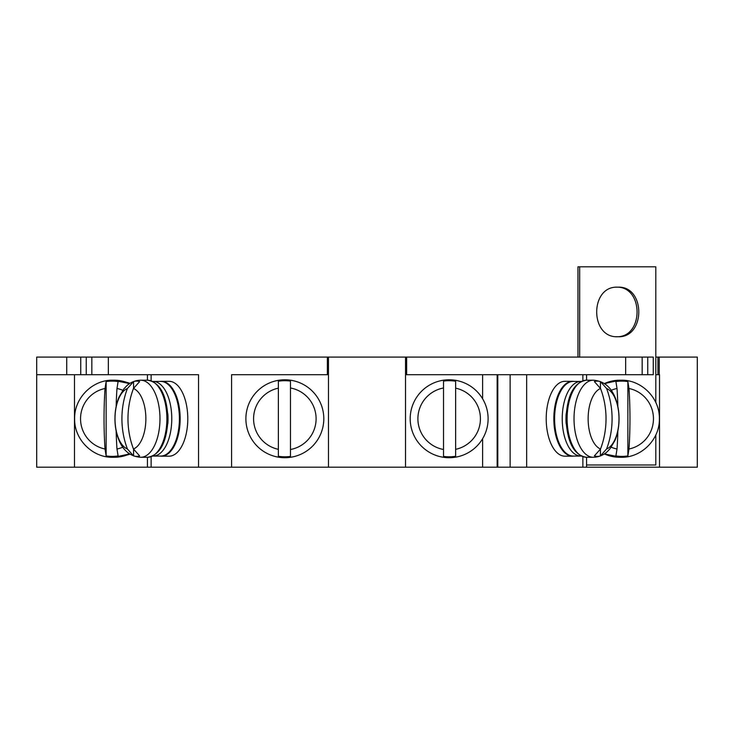 <?xml version="1.0" encoding="UTF-8"?>
<svg xmlns="http://www.w3.org/2000/svg" width="734" height="734" viewBox="0 0 734 734"><rect width="100%" height="100%" fill="white"/><g stroke="black" fill="none" stroke-linecap="round" stroke-linejoin="round"><path stroke-width="1.1" d="M36.7 374.707L86.245 374.707L86.245 357.091L36.7 357.091L36.7 467.191L231.577 467.191L231.577 374.707L327.364 374.707L327.364 357.091L625.652 357.091L625.652 374.707L405.535 374.707M586.567 457.282L586.567 467.191L231.577 467.191M586.567 467.191L697.3 467.191L697.3 357.091L655.801 357.091M327.364 357.091L91.833 357.091L91.833 374.707L198.547 374.707L151.121 374.707L151.121 380.762M91.833 374.707L86.245 374.707M198.547 374.707L198.547 467.191M328.465 374.707L327.364 374.707M625.652 374.707L653.26 374.707L653.26 357.091L647.755 357.091L647.755 374.707M625.652 357.091L647.755 357.091M86.245 357.091L91.833 357.091M406.636 357.091L406.636 374.707M405.535 357.091L405.535 467.191M328.465 467.191L328.465 357.091M80.74 374.707L80.74 357.091M659.242 357.091L659.242 374.707M659.517 467.191L659.517 374.707L655.801 374.707M577.961 357.091L577.961 266.809L655.801 266.809L655.801 402.507M616.019 287.178C644.076 285.645 644.076 338.255 616.019 336.722M617.744 336.722C645.792 338.255 645.792 285.645 617.744 287.178C589.686 285.645 589.686 338.255 617.744 336.722M655.801 434.987L655.801 464.989L586.567 464.989M579.676 357.091L579.676 266.809M572.557 381.313L564.932 381.313A37.434 18.717 90 0 0 546.215 418.747A37.434 18.717 90 0 0 564.932 456.181L572.557 456.181A37.434 18.717 -90 0 1 553.84 418.747A37.434 18.717 -90 0 1 572.557 381.313A37.434 18.717 -90 0 1 573.997 381.423M573.997 456.071A37.434 18.717 -90 0 1 572.557 456.181M526.645 467.191L526.645 374.707M510.13 467.191L510.13 374.707M497.79 467.191L497.79 374.707M657.948 374.707L657.948 357.091M482.605 398.782L482.605 374.707M482.605 467.191L482.605 438.712M290.481 381.111L290.481 387.992A31.268 31.268 -91 0 1 290.481 449.502L290.481 456.383A38.058 38.058 0 0 1 278.369 456.245L278.369 449.336A31.268 31.268 -90.9 0 1 278.369 388.158L278.369 381.249A38.058 38.058 0 0 1 290.481 381.111M245.89 418.747A38.957 38.957 0 0 1 284.847 379.79A38.957 38.957 0 0 1 323.804 418.747A38.957 38.957 0 0 1 284.847 457.704A38.957 38.957 0 0 1 245.89 418.747A38.957 38.957 0 0 1 284.847 379.79A38.957 38.957 0 0 1 323.804 418.747A38.957 38.957 0 0 1 284.847 457.704A38.957 38.957 0 0 1 245.89 418.747M278.369 381.359L278.369 391.791M278.369 395.131L278.369 398.186M278.369 434.5L278.369 436.409M278.369 439.216L278.369 442.299M278.369 445.666L278.369 456.135M290.481 456.273L290.481 445.969M290.481 442.721L290.481 439.758M290.481 403.021L290.481 400.525M290.481 397.791L290.481 394.809M290.481 391.543L290.481 381.221M290.481 449.502L290.481 387.992M278.369 388.158L278.369 449.336M455.63 456.135L455.63 456.245A38.058 38.058 0 0 1 443.519 456.383L443.519 449.502A31.268 31.268 -90.4 0 1 443.519 387.992L443.519 381.111A38.058 38.058 0 0 1 455.63 381.249L455.63 388.158A31.268 31.268 -89 0 1 480.421 418.747A31.268 31.268 0 0 1 455.63 449.336L455.63 388.158M410.196 418.747A38.957 38.957 0 0 1 449.153 379.79A38.957 38.957 0 0 1 488.11 418.747A38.957 38.957 0 0 1 449.153 457.704A38.957 38.957 0 0 1 410.196 418.747A38.957 38.957 0 0 1 449.153 379.79A38.957 38.957 0 0 1 488.11 418.747A38.957 38.957 0 0 1 449.153 457.704A38.957 38.957 0 0 1 410.196 418.747M455.63 454.309L455.63 452.263M455.63 445.703L455.63 442.363M455.63 398.278L455.63 395.195M455.63 391.828L455.63 381.359M443.519 381.221L443.519 391.525M443.519 394.773L443.519 397.736M443.519 400.452L443.519 442.685M443.519 445.951L443.519 456.273M455.63 456.245L455.63 449.336M443.519 387.992L443.519 449.502M161.443 456.181L169.068 456.181A37.434 18.717 -90 0 0 187.785 418.747A37.434 18.717 -90 0 0 169.068 381.313L161.443 381.313A37.434 18.717 90 0 1 180.16 418.747A37.434 18.717 90 0 1 161.443 456.181A37.434 18.717 90 0 1 160.003 456.071M74.483 374.707L74.483 467.191M126.606 455.153A37.434 36.975 -90 0 0 130.01 454.144M130.01 383.35A37.434 36.975 -90 0 0 126.606 382.341M160.003 381.423A37.434 18.717 90 0 1 161.443 381.313M167.811 423.812A29.837 14.919 -90 0 0 168.031 418.747A29.837 14.919 -90 0 0 167.811 413.682M152.8 381.432A37.324 18.662 90 0 1 153.112 381.423A37.324 18.662 90 0 1 171.774 418.747A37.324 18.662 90 0 1 153.112 456.071A37.324 18.662 90 0 1 152.8 456.062M153.112 381.423L160.737 381.423A37.324 18.662 90 0 1 179.399 418.747A37.324 18.662 90 0 1 160.737 456.071L153.112 456.071M127.973 418.747A75.281 65.198 -90 0 1 133.469 388.497A30.846 15.423 90 0 1 145.864 418.747A30.846 15.423 90 0 1 133.469 448.997A75.281 65.198 -90 0 1 127.973 418.747M133.469 448.997L139.625 455.897A37.636 18.818 90 0 1 133.57 455.897L133.57 449.263M127.413 388.497A75.281 65.198 90 0 0 121.917 418.747A75.281 65.198 90 0 0 127.413 448.997A30.846 15.423 -90 0 1 115.009 418.747A30.846 15.423 90 0 1 127.413 388.497L133.57 381.597A37.636 18.818 90 0 1 139.625 381.597L133.469 388.497M127.413 448.997L133.57 455.897M133.57 388.231L133.57 381.597M116.146 406.517A75.281 11.781 -90 0 1 116.981 388.497A30.846 30.47 90 0 1 122.789 390.295M122.789 447.199A30.846 30.47 90 0 1 116.981 448.997A75.281 11.781 -90 0 1 116.146 430.977M116.981 448.997L118.101 455.897A37.636 37.177 90 0 1 106.136 455.897L106.136 381.597A37.636 37.177 90 0 1 118.101 381.597L116.981 388.497M105.026 448.997A30.846 30.47 -90 0 1 80.538 418.747A30.846 30.47 90 0 1 105.026 388.497A75.281 11.781 90 0 0 104.035 418.747A75.281 11.781 90 0 0 105.026 448.997L106.136 455.897M105.026 388.497L106.136 381.597M580.888 381.423L573.263 381.423A37.324 18.662 90 0 0 554.601 418.747A37.324 18.662 90 0 0 573.263 456.071L580.888 456.071A37.324 18.662 -90 0 1 562.226 418.747A37.324 18.662 -90 0 1 580.888 381.423A37.324 18.662 -90 0 1 581.2 381.432M566.189 413.682A29.837 14.919 90 0 0 565.969 418.747A29.837 14.919 90 0 0 566.189 423.812M600.531 388.497A75.281 65.198 90 0 1 606.027 418.747A75.281 65.198 90 0 1 600.531 448.997A30.846 15.423 -90 0 1 588.136 418.747A30.846 15.423 -90 0 1 600.531 388.497L594.375 381.597A37.636 18.818 -90 0 1 600.43 381.597L600.43 388.231M600.43 449.263L600.43 455.897A37.636 18.818 -90 0 1 594.375 455.897L600.531 448.997M612.083 418.747A75.281 65.198 -90 0 0 606.587 388.497A30.846 15.423 -90 0 1 618.991 418.747A30.846 15.423 90 0 1 606.587 448.997A75.281 65.198 -90 0 0 612.083 418.747M600.43 455.897L606.587 448.997M600.43 381.597L606.587 388.497M611.211 390.295A30.846 30.47 -90 0 1 617.019 388.497L615.899 381.597A37.636 37.177 -90 0 1 627.864 381.597L627.864 455.897A37.636 37.177 -90 0 1 615.899 455.897L617.019 448.997A30.846 30.47 -90 0 1 611.211 447.199M629.965 418.747A75.281 11.781 -90 0 0 628.974 388.497A30.846 30.47 -90 0 1 653.462 418.747A30.846 30.47 90 0 1 628.974 448.997A75.281 11.781 -90 0 0 629.965 418.747M627.864 455.897L628.974 448.997M627.864 381.597L628.974 388.497M617.854 430.977A75.281 11.781 90 0 1 617.019 448.997M617.019 388.497A75.281 11.781 90 0 1 617.854 406.517M108.348 357.091L108.348 374.707M66.73 374.707L66.73 357.091M582.879 467.191L582.879 456.731M582.879 380.762L582.879 374.707M497.157 467.191L497.157 374.707M151.121 456.731L151.121 467.191M159.975 418.747A38.535 19.267 90 0 1 140.708 457.282C127.753 456.364 122.046 447.446 119.128 440.62C116.348 434.014 114.954 426.72 114.944 418.747C114.954 410.746 116.357 403.434 119.156 396.81L123.835 388.919L126.578 385.974C130.597 382.258 135.304 380.331 140.708 380.212A38.535 19.267 90 0 1 159.975 418.747M140.708 380.212L147.617 380.212A38.535 19.267 90 0 1 166.884 418.747A38.535 19.267 90 0 1 147.617 457.282L140.708 457.282M129.147 453.575A38.535 38.058 90 0 1 112.862 457.282C92.401 457.805 74.106 439.308 74.639 418.747C74.106 398.186 92.401 379.689 112.862 380.212A38.535 38.058 90 0 1 129.147 383.919M114.109 380.212A38.535 38.058 90 0 1 129.661 383.579L112.862 380.212M114.109 457.282L129.661 453.924A38.535 38.058 90 0 1 114.109 457.282L112.862 457.282M593.292 380.212C606.247 381.129 611.954 390.048 614.872 396.874C617.652 403.48 619.046 410.774 619.056 418.747C619.046 426.748 617.643 434.06 614.844 440.684L610.165 448.575L607.422 451.52C603.403 455.236 598.696 457.163 593.292 457.282A38.535 19.267 -90 0 1 574.025 418.747A38.535 19.267 -90 0 1 593.292 380.212L586.383 380.212A38.535 19.267 -90 0 0 567.116 418.747A38.535 19.267 -90 0 0 586.383 457.282C573.951 455.181 567.162 442.336 566.015 418.747C567.162 395.158 573.951 382.313 586.383 380.212M604.853 383.919A38.535 38.058 -90 0 1 621.138 380.212L619.891 380.212A38.535 38.058 -90 0 0 604.339 383.579L619.891 380.212M621.138 380.212C641.599 379.689 659.894 398.186 659.361 418.747C659.894 439.308 641.599 457.805 621.138 457.282A38.535 38.058 -90 0 1 604.853 453.575M619.891 457.282A38.535 38.058 -90 0 1 604.339 453.915L621.138 457.282M642.167 357.091L642.167 374.707M586.567 374.707L586.567 380.212M147.433 374.707L147.433 380.212M147.433 457.282L147.433 467.191M147.617 380.212C160.049 382.313 166.838 395.158 167.985 418.747C166.838 442.336 160.049 455.181 147.617 457.282M593.292 457.282L586.383 457.282"/></g></svg>
